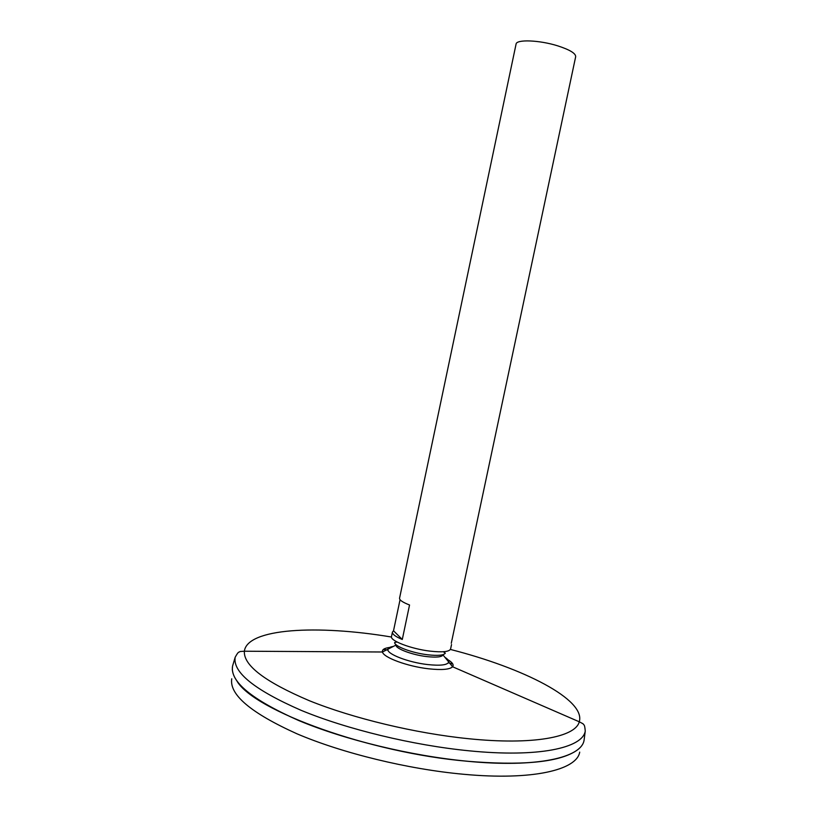 <?xml version="1.0" encoding="UTF-8"?>
<svg xmlns="http://www.w3.org/2000/svg" width="817" height="817" viewBox="0 0 817 817"><rect width="100%" height="100%" fill="white"/><g stroke="black" fill="none" stroke-linecap="round" stroke-linejoin="round"><path stroke-width="1.23" d="M445.428 657.624C447.951 659.35 449.033 660.871 448.676 662.189C447.154 665.099 440.108 665.886 427.536 664.548C408.337 662.403 386.604 653.957 387.932 649.382L387.932 649.382C388.126 648.034 389.729 647.084 392.742 646.523M447.849 659.687C452.475 662.485 454.058 664.854 452.608 666.774L442.824 654.713M235.173 657.256C232.661 672.279 254.587 689.946 300.962 710.259C346.837 729.285 413.116 745.359 469.224 750.823C538.352 757.737 582.776 748.025 585.258 731.031L584.084 740.192C581.53 757.706 536.851 767.97 467.365 761.23C410.961 755.909 344.376 739.702 298.348 720.339C251.84 699.658 229.914 681.582 232.559 666.11L235.173 657.256C239.024 650.25 238.748 652.875 240.045 651.517L244.375 651.22C247.163 628.263 317.282 624.576 391.486 637.025M383.459 649.362L387.983 650.077L383.449 649.372M448.349 662.801L452.771 663.966L448.339 662.801M573.922 752.181C555.631 762.598 520.112 765.621 467.344 761.25C369.733 752.927 254.281 710.688 237.012 681.184M383.428 649.392L387.983 650.118M448.329 662.832L452.792 664.007M584.053 740.314C581.367 757.788 536.698 767.99 467.355 761.26C411.022 755.95 344.529 739.773 298.501 720.441C252.004 699.791 230.006 681.725 232.528 666.243L232.294 669.879M579.713 752.12C576.822 769.992 532.418 780.684 463.801 774.291C408.051 769.246 342.354 753.192 296.888 733.768C250.942 712.996 229.22 694.664 231.742 678.784M451.28 643.255L575.679 56.669C575.74 53.36 569.745 49.745 557.705 45.844C539.394 40.053 516.273 39.206 516.068 44.108L399.554 598.228C399.36 600.056 402.689 602.313 409.542 604.999L402.291 639.476C395.469 636.627 392.18 634.166 392.436 632.092L393.518 630.775L400.054 599.698M451.525 644.552L450.596 648.964C449.36 651.782 442.518 652.497 430.048 651.129C411.155 648.933 389.801 640.722 391.506 636.514L392.436 632.092M402.291 639.476L393.518 630.775M443.049 654.948C441.711 657.082 436.258 657.624 426.678 656.582C412.013 654.897 395.316 648.545 395.99 645.032M445.102 652.997L445.326 653.171C443.743 655.367 437.881 655.908 427.74 654.785C412.095 652.987 394.213 646.267 394.631 642.489L394.907 642.417M450.402 649.444C523.319 667.989 585.993 699.658 579.273 721.789L452.608 666.774C449.728 669.532 441.691 670.206 428.506 668.786C407.53 666.437 383.377 657.511 382.468 651.997C381.927 649.648 384.327 648.126 389.699 647.432M585.258 731.031C584.563 723.065 583.757 725.588 583.124 723.821L579.273 721.789C575.536 737.128 533.031 745.37 468.355 738.691C415.485 733.36 353.189 718.398 309.398 700.731C265.035 681.868 243.364 665.365 244.375 651.22L382.468 651.997L396.296 644.909M394.631 642.489L397.052 641.999M445.326 653.171L443.304 651.741"/></g></svg>
